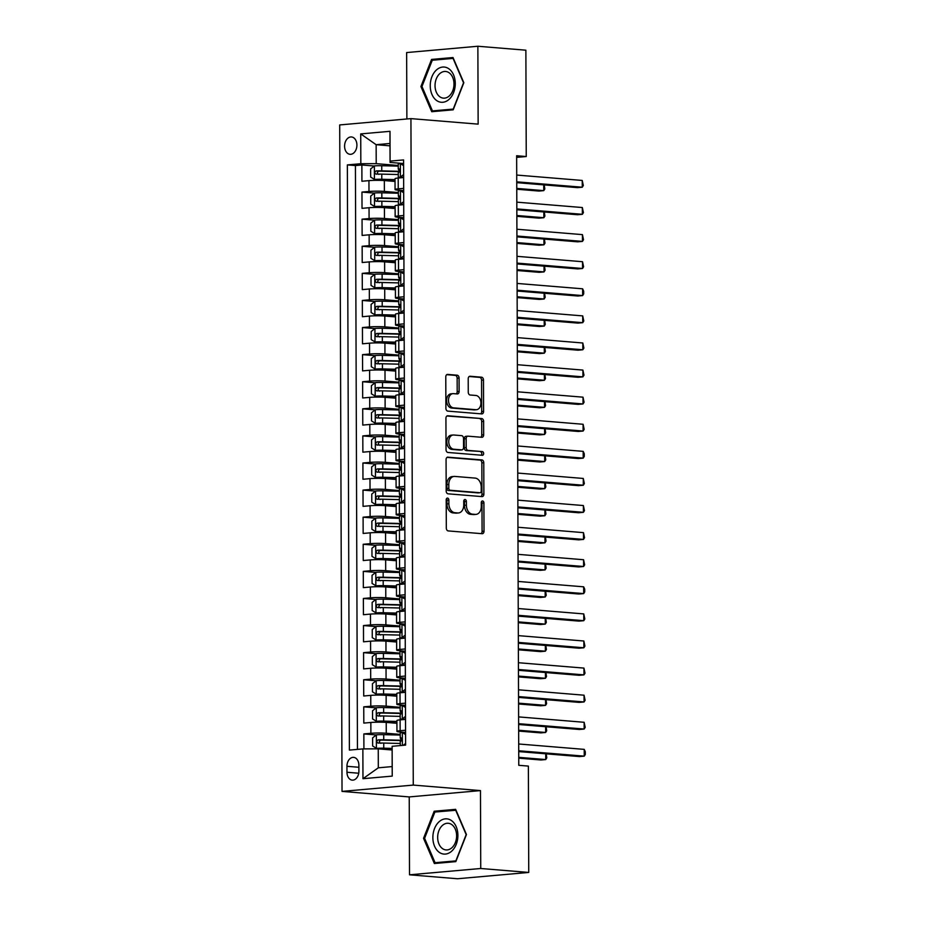 <?xml version="1.0" encoding="UTF-8"?>
<svg xmlns="http://www.w3.org/2000/svg" width="925" height="925" viewBox="0 0 925 925"><rect width="100%" height="100%" fill="white"/><g stroke="black" fill="none" stroke-linecap="round" stroke-linejoin="round"><path stroke-width="1.39" d="M447.527 498.089A1.873 1.318 84.9 0 0 446.208 499.847L446.312 528.106A2.671 1.873 84.9 0 0 448.209 530.915L482.133 533.702A2.671 1.873 84.9 0 0 482.364 533.702A2.671 1.873 84.9 0 0 484.006 531.193L483.914 502.946A1.873 1.318 84.9 0 0 481.266 502.726L481.289 506.38A8.545 6.013 84.9 0 1 476.005 514.393A8.545 6.013 84.9 0 1 475.277 514.393L472.455 514.161A8.545 6.013 84.9 0 1 466.397 505.166L466.385 501.5A1.873 1.318 84.9 0 0 463.737 501.292L463.76 504.946A8.545 6.013 84.9 0 1 458.476 512.959A8.545 6.013 84.9 0 1 457.748 512.959L454.927 512.727A8.545 6.013 84.9 0 1 448.868 503.72L448.856 500.067A1.873 1.318 84.9 0 0 447.527 498.089M344.586 146.185A8.707 6.14 -85.3 0 0 350.043 154.302A8.707 6.14 -85.3 0 0 356.911 145.086A8.707 6.14 -85.3 0 0 351.465 136.958A8.707 6.14 -85.3 0 0 344.586 146.185M459.078 378.013A2.671 1.873 84.9 0 0 457.181 375.203L447.665 374.417A2.671 1.873 84.9 0 0 447.434 374.417A2.671 1.873 84.9 0 0 445.781 376.926L445.896 408.307A2.671 1.873 84.9 0 0 447.792 411.116L481.717 413.903A2.671 1.873 84.9 0 0 481.937 413.903A2.671 1.873 84.9 0 0 483.59 411.394L483.486 380.025A2.671 1.873 84.9 0 0 481.59 377.203L470.085 376.255A2.671 1.873 84.9 0 0 469.865 376.267A2.671 1.873 84.9 0 0 468.212 378.764L468.258 392.2A2.671 1.873 84.9 0 0 470.154 395.01L475.855 395.472A7.134 5.018 84.9 0 1 480.908 402.572A7.134 5.018 84.9 0 1 476.514 409.706A7.134 5.018 84.9 0 1 475.901 409.706L453.574 407.867A7.134 5.018 84.9 0 1 448.509 400.768A7.134 5.018 84.9 0 1 452.915 393.645A7.134 5.018 84.9 0 1 453.516 393.645L457.239 393.946A2.671 1.873 84.9 0 0 457.47 393.946A2.671 1.873 84.9 0 0 459.124 391.448L459.078 378.013L457.147 378.186A2.671 1.873 84.9 0 0 455.25 375.377L446.752 374.671M478.144 124.135L477.867 46.25L525.874 50.193L526.244 156.533L516.647 155.747L518.775 765.31L528.372 766.097L528.742 872.437L480.746 868.494L480.468 790.597L413.267 785.082L410.931 118.62L478.144 124.135M447.943 457.123A2.671 1.873 84.9 0 0 447.723 457.123A2.671 1.873 84.9 0 0 446.07 459.621L446.185 491.002A2.671 1.873 84.9 0 0 448.082 493.823L482.006 496.609A2.671 1.873 84.9 0 0 482.226 496.609A2.671 1.873 84.9 0 0 483.879 494.1L483.775 462.72A2.671 1.873 84.9 0 0 481.879 459.91L447.503 457.158M446.035 449.654L445.931 418.273A2.671 1.873 84.9 0 1 447.573 415.776A2.671 1.873 84.9 0 1 447.804 415.764L481.728 418.562A2.671 1.873 84.9 0 1 483.625 421.372L483.671 434.796A2.671 1.873 84.9 0 1 482.017 437.305A2.671 1.873 84.9 0 1 481.798 437.305L468.038 436.172A2.671 1.873 84.9 0 0 467.807 436.172A2.671 1.873 84.9 0 0 466.165 438.681L466.188 447.584A2.671 1.873 84.9 0 0 468.085 450.406L482.411 451.573A1.873 1.318 84.9 0 1 482.422 455.297L447.931 452.464A2.671 1.873 84.9 0 1 446.035 449.654M374.313 166.014L361.872 164.997L361.918 181.254L368.948 180.629L368.983 191.463A10.88 0.925 -0.2 0 1 384.372 191.417L398.351 192.562M374.405 193.105L361.964 192.088L362.022 208.345L369.04 207.72L369.087 218.554A10.88 0.925 -0.2 0 1 384.465 218.508L398.444 219.653M374.498 220.196L362.057 219.179L362.114 235.436L369.144 234.811L369.179 245.645A10.88 0.925 -0.2 0 1 384.557 245.599L398.536 246.744M374.59 247.299L362.149 246.27L362.207 262.527L369.237 261.902L369.272 272.736A10.88 0.925 -0.2 0 1 384.65 272.69L398.629 273.835M374.683 274.39L362.242 273.361L362.299 289.618L369.329 288.993L369.364 299.827A10.88 0.925 -0.2 0 1 384.742 299.781L398.721 300.926M374.787 301.481L362.334 300.452L362.392 316.708L369.422 316.084L369.457 326.93A10.88 0.925 -0.2 0 1 384.846 326.872L398.825 328.017M374.879 328.572L362.438 327.542L362.496 343.799L369.514 343.175L369.561 354.021A10.88 0.925 -0.2 0 1 384.939 353.963L398.918 355.119M374.972 355.663L362.531 354.645L362.588 370.89L369.607 370.278L369.653 381.112A10.88 0.925 -0.2 0 1 385.031 381.054L399.01 382.21M375.064 382.753L362.623 381.736L362.681 397.981L369.711 397.368L369.746 408.203A10.88 0.925 -0.2 0 1 385.124 408.145L399.103 409.301M375.157 409.844L362.716 408.827L362.773 425.084L369.803 424.459L369.838 435.293A10.88 0.925 -0.2 0 1 385.216 435.236L399.195 436.392M375.249 436.935L362.808 435.918L362.866 452.175L369.896 451.55L369.931 462.384A10.88 0.925 -0.2 0 1 385.32 462.338L399.288 463.483M375.353 464.026L362.912 463.009L362.958 479.266L369.988 478.641L370.023 489.475A10.88 0.925 -0.2 0 1 385.413 489.429L399.392 490.574M375.446 491.117L363.005 490.1L363.062 506.357L370.081 505.732L370.127 516.566A10.88 0.925 -0.2 0 1 385.505 516.52L399.484 517.665M375.538 518.208L363.097 517.191L363.155 533.447L370.185 532.823L370.22 543.657A10.88 0.925 -0.2 0 1 385.598 543.611L399.577 544.756M375.631 545.311L363.19 544.282L363.248 560.538L370.278 559.914L370.312 570.748A10.88 0.925 -0.2 0 1 385.69 570.702L399.669 571.847M375.723 572.402L363.282 571.373L363.34 587.629L370.37 587.005L370.405 597.839A10.88 0.925 -0.2 0 1 385.783 597.793L399.762 598.938M375.828 599.493L363.375 598.463L363.433 614.72L370.462 614.096L370.497 624.942A10.88 0.925 -0.2 0 1 385.887 624.884L399.866 626.028M375.92 626.583L363.479 625.554L363.525 641.811L370.555 641.187L370.601 652.032A10.88 0.925 -0.2 0 1 385.979 651.975L399.958 653.131M376.012 653.674L363.571 652.657L363.629 668.902L370.647 668.289L370.694 679.123A10.88 0.925 -0.2 0 1 386.072 679.066L400.051 680.222M376.105 680.765L363.664 679.748L363.722 695.993L370.752 695.38L370.786 706.214A10.88 0.925 -0.2 0 1 386.164 706.157L400.143 707.313M376.197 707.856L363.756 706.839L363.814 723.096L370.844 722.471A10.88 0.925 -0.2 0 1 386.222 722.413L396.917 723.292M368.948 180.629A10.88 0.925 179.8 0 1 384.337 180.572L395.033 181.45M369.04 207.72A10.88 0.925 179.8 0 1 384.43 207.674L395.125 208.541M369.144 234.811A10.88 0.925 179.8 0 1 384.522 234.765L395.218 235.644M369.237 261.902A10.88 0.925 179.8 0 1 384.615 261.856L395.31 262.735M369.329 288.993A10.88 0.925 179.8 0 1 384.708 288.947L395.403 289.826M369.422 316.084A10.88 0.925 179.8 0 1 384.8 316.038L395.495 316.917M369.514 343.175A10.88 0.925 179.8 0 1 384.904 343.129L395.599 344.007M369.607 370.278A10.88 0.925 179.8 0 1 384.997 370.22L395.692 371.098M369.711 397.368A10.88 0.925 179.8 0 1 385.089 397.311L395.784 398.189M369.803 424.459A10.88 0.925 179.8 0 1 385.182 424.402L395.877 425.28M369.896 451.55A10.88 0.925 179.8 0 1 385.274 451.493L395.969 452.371M369.988 478.641A10.88 0.925 179.8 0 1 385.367 478.583L396.062 479.462M370.081 505.732A10.88 0.925 179.8 0 1 385.471 505.686L396.166 506.565M370.185 532.823A10.88 0.925 179.8 0 1 385.563 532.777L396.258 533.656M370.278 559.914A10.88 0.925 179.8 0 1 385.656 559.868L396.351 560.747M370.37 587.005A10.88 0.925 179.8 0 1 385.748 586.959L396.443 587.837M370.462 614.096A10.88 0.925 179.8 0 1 385.841 614.05L396.536 614.928M370.555 641.187A10.88 0.925 179.8 0 1 385.945 641.141L396.64 642.019M370.647 668.289A10.88 0.925 179.8 0 1 386.037 668.232L396.733 669.11M370.752 695.38A10.88 0.925 179.8 0 1 386.13 695.322L396.825 696.201M358.9 771.196L358.888 765.241A8.429 5.943 -85.3 0 0 353.604 757.367A8.429 5.943 -85.3 0 0 346.944 766.293L346.967 772.259A8.429 5.943 -85.3 0 0 352.252 780.133A8.429 5.943 -85.3 0 0 358.9 771.196M413.267 785.082L342.03 791.395L339.706 124.933L410.931 118.62M361.872 164.997L355.42 165.563L347.349 164.904L349.396 750.094L362.866 748.903L378.256 748.845L392.119 749.99M347.349 164.904L360.831 163.713L360.727 133.905L389.992 131.315L390.096 161.112L403.566 159.921L405.613 745.111L392.131 746.302L392.235 776.11L362.97 778.7L362.866 748.903M403.67 190.631L398.236 190.18A10.88 0.925 -0.2 0 1 395.056 189.544A10.88 0.925 -0.2 0 1 398.247 188.873L403.67 188.388M403.774 217.722L398.328 217.271A10.88 0.925 -0.2 0 1 395.148 216.635A10.88 0.925 -0.2 0 1 398.351 215.964L403.762 215.479M403.867 244.813L398.421 244.373A10.88 0.925 -0.2 0 1 395.241 243.726A10.88 0.925 -0.2 0 1 398.444 243.055L403.855 242.57M403.959 271.904L398.513 271.464A10.88 0.925 -0.2 0 1 395.333 270.817A10.88 0.925 -0.2 0 1 398.536 270.146L403.947 269.672M404.052 298.995L398.606 298.555A10.88 0.925 -0.2 0 1 395.438 297.908A10.88 0.925 -0.2 0 1 398.629 297.237L404.052 296.763M404.144 326.097L398.71 325.646A10.88 0.925 -0.2 0 1 395.53 324.999A10.88 0.925 -0.2 0 1 398.721 324.328L404.144 323.854M404.248 353.188L398.802 352.737A10.88 0.925 -0.2 0 1 395.623 352.09A10.88 0.925 -0.2 0 1 398.814 351.419L404.237 350.945M404.341 380.279L398.895 379.828A10.88 0.925 -0.2 0 1 395.715 379.181A10.88 0.925 -0.2 0 1 398.918 378.51L404.329 378.036M404.433 407.37L398.987 406.919A10.88 0.925 -0.2 0 1 395.808 406.272A10.88 0.925 -0.2 0 1 399.01 405.613L404.422 405.127M404.526 434.461L399.08 434.01A10.88 0.925 -0.2 0 1 395.912 433.363A10.88 0.925 -0.2 0 1 399.103 432.703L404.514 432.218M404.618 461.552L399.172 461.101A10.88 0.925 -0.2 0 1 396.004 460.465A10.88 0.925 -0.2 0 1 399.195 459.794L404.618 459.309M404.711 488.643L399.276 488.192A10.88 0.925 -0.2 0 1 396.097 487.556A10.88 0.925 -0.2 0 1 399.288 486.885L404.711 486.4M404.815 515.734L399.369 515.283A10.88 0.925 -0.2 0 1 396.189 514.647A10.88 0.925 -0.2 0 1 399.38 513.976L404.803 513.491M404.907 542.825L399.461 542.385A10.88 0.925 -0.2 0 1 396.282 541.738A10.88 0.925 -0.2 0 1 399.484 541.067L404.896 540.582M405 569.916L399.554 569.476A10.88 0.925 -0.2 0 1 396.374 568.829A10.88 0.925 -0.2 0 1 399.577 568.158L404.988 567.684M405.092 597.007L399.646 596.567A10.88 0.925 -0.2 0 1 396.478 595.92A10.88 0.925 -0.2 0 1 399.669 595.249L405.081 594.775M405.185 624.109L399.739 623.658A10.88 0.925 -0.2 0 1 396.571 623.011A10.88 0.925 -0.2 0 1 399.762 622.34L405.185 621.866M405.289 651.2L399.843 650.749A10.88 0.925 -0.2 0 1 396.663 650.102A10.88 0.925 -0.2 0 1 399.854 649.431L405.277 648.957M405.381 678.291L399.935 677.84A10.88 0.925 -0.2 0 1 396.756 677.192A10.88 0.925 -0.2 0 1 399.958 676.522L405.37 676.048M405.474 705.382L400.028 704.931A10.88 0.925 -0.2 0 1 396.848 704.283A10.88 0.925 -0.2 0 1 400.051 703.624L405.462 703.139M376.29 734.947L363.849 733.93L370.879 733.305A10.88 0.925 -0.2 0 1 386.257 733.247L400.236 734.404M405.566 732.473L400.12 732.022A10.88 0.925 -0.2 0 1 396.952 731.374A10.88 0.925 -0.2 0 1 400.143 730.715L405.555 730.23M396.952 731.374L396.906 720.54A10.88 0.925 -0.2 0 1 400.109 719.87L405.52 719.396M403.635 177.554L398.212 178.039A10.88 0.925 179.8 0 0 395.021 178.698L395.056 189.544M403.728 204.645L398.305 205.13A10.88 0.925 179.8 0 0 395.114 205.789L395.148 216.635M403.82 231.736L398.397 232.221A10.88 0.925 179.8 0 0 395.206 232.892L395.241 243.726M403.913 258.827L398.502 259.312A10.88 0.925 179.8 0 0 395.299 259.983L395.333 270.817M404.005 285.918L398.594 286.403A10.88 0.925 179.8 0 0 395.391 287.074L395.438 297.908M404.098 313.008L398.687 313.494A10.88 0.925 179.8 0 0 395.495 314.165L395.53 324.999M404.202 340.111L398.779 340.585A10.88 0.925 179.8 0 0 395.588 341.256L395.623 352.09M404.294 367.202L398.872 367.676A10.88 0.925 179.8 0 0 395.68 368.347L395.715 379.181M404.387 394.293L398.976 394.767A10.88 0.925 179.8 0 0 395.773 395.438L395.808 406.272M404.479 421.384L399.068 421.858A10.88 0.925 179.8 0 0 395.865 422.528L395.912 433.363M404.572 448.475L399.161 448.949A10.88 0.925 179.8 0 0 395.958 449.619L396.004 460.465M404.664 475.566L399.253 476.051A10.88 0.925 179.8 0 0 396.062 476.71L396.097 487.556M404.768 502.657L399.346 503.142A10.88 0.925 179.8 0 0 396.154 503.813L396.189 514.647M404.861 529.748L399.438 530.233A10.88 0.925 179.8 0 0 396.247 530.904L396.282 541.738M404.953 556.838L399.542 557.324A10.88 0.925 179.8 0 0 396.339 557.995L396.374 568.829M405.046 583.929L399.635 584.415A10.88 0.925 179.8 0 0 396.432 585.086L396.478 595.92M405.138 611.02L399.727 611.506A10.88 0.925 179.8 0 0 396.536 612.177L396.571 623.011M405.243 638.123L399.82 638.597A10.88 0.925 179.8 0 0 396.628 639.268L396.663 650.102M405.335 665.214L399.912 665.688A10.88 0.925 179.8 0 0 396.721 666.358L396.756 677.192M405.428 692.305L400.005 692.779A10.88 0.925 179.8 0 0 396.813 693.449L396.848 704.283M363.756 706.839L370.786 706.214M363.664 679.748L370.694 679.123M363.571 652.657L370.601 652.032M363.479 625.554L370.497 624.942M363.375 598.463L370.405 597.839M363.282 571.373L370.312 570.748M363.19 544.282L370.22 543.657M363.097 517.191L370.127 516.566M363.005 490.1L370.023 489.475M362.912 463.009L369.931 462.384M362.808 435.918L369.838 435.293M362.716 408.827L369.746 408.203M362.623 381.736L369.653 381.112M362.531 354.645L369.561 354.021M362.438 327.542L369.457 326.93M362.334 300.452L369.364 299.827M362.242 273.361L369.272 272.736M362.149 246.27L369.179 245.645M362.057 219.179L369.087 218.554M361.964 192.088L368.983 191.463M355.42 165.563L357.455 749.377M363.849 733.93L363.907 748.892M390.015 145.838L376.14 144.693L376.209 163.656L398.259 165.471M378.256 748.845L378.313 767.808L392.177 766.582L392.131 746.302M480.468 790.597L409.232 796.922L409.509 874.807L480.746 868.494M409.509 874.807L457.517 878.75L528.742 872.437M477.867 46.25L406.642 52.563L406.873 118.978M409.232 796.922L342.03 791.395M516.647 157.377L526.244 156.533M403.578 163.54L390.072 162.43L390.003 143.468L376.14 144.693L360.727 133.905M390.096 161.112L390.072 162.43M376.209 163.656L360.831 163.713M378.313 767.808L362.97 778.7M392.177 766.582L392.235 776.11M389.992 131.315L390.003 143.468M466.454 834.523L455.632 809.34L434.183 811.237L423.546 838.327L434.368 863.522L455.817 861.626L466.454 834.523M431.559 59.431L420.921 86.534L431.744 111.717L453.192 109.821L463.83 82.73L453.007 57.535L431.559 59.431L436.704 59.859M424.644 838.42L423.546 838.327M439.329 811.664L434.183 811.237M422.031 86.615L420.921 86.534M446.463 498.783A1.873 1.318 84.9 0 1 446.925 500.24L446.937 503.894A8.545 6.013 84.9 0 0 452.996 512.901L454.927 512.727M458.476 512.959L456.557 513.121A8.545 6.013 84.9 0 1 455.828 513.132L452.996 512.901M476.005 514.393L474.086 514.566A8.545 6.013 84.9 0 1 473.357 514.566L470.524 514.335A8.545 6.013 84.9 0 1 464.466 505.328L464.454 501.674A1.873 1.318 84.9 0 0 463.992 500.217M481.116 533.621A2.671 1.873 84.9 0 0 482.087 531.366L481.983 503.119A1.873 1.318 84.9 0 0 481.52 501.662M480.988 496.517A2.671 1.873 84.9 0 0 481.948 494.274L481.844 462.893A2.671 1.873 84.9 0 0 479.948 460.083L447.041 457.378M448.81 488.296A1.873 1.318 84.9 0 0 450.14 490.262L479.913 492.713A1.873 1.318 84.9 0 0 481.231 490.955L481.22 487.105A8.545 6.013 84.9 0 0 475.161 478.098L454.799 476.421A8.545 6.013 84.9 0 0 454.071 476.433A8.545 6.013 84.9 0 0 448.798 484.446L448.81 488.296L446.891 488.469A1.873 1.318 84.9 0 0 448.209 490.435L450.14 490.262M478.306 492.852A1.873 1.318 84.9 0 1 477.994 492.886L448.209 490.435M454.071 476.433L452.152 476.595A8.545 6.013 84.9 0 0 446.868 484.608L448.798 484.446M446.891 488.469L446.868 484.608M446.902 416.019L481.728 418.562M480.78 437.224A2.671 1.873 84.9 0 0 481.752 434.97L481.705 421.546A2.671 1.873 84.9 0 0 479.809 418.724M466.108 436.346A2.671 1.873 84.9 0 0 465.888 436.346A2.671 1.873 84.9 0 0 464.234 438.855L464.269 447.758A2.671 1.873 84.9 0 0 466.165 450.567L482.411 451.573M481.243 455.204A1.873 1.318 84.9 0 0 480.491 451.747M453.759 435.004A7.134 5.018 84.9 0 0 453.158 435.004A7.134 5.018 84.9 0 0 448.752 442.127A7.134 5.018 84.9 0 0 453.805 449.226L461.679 449.874A2.671 1.873 84.9 0 0 461.91 449.874A2.671 1.873 84.9 0 0 463.552 447.376L463.517 438.462A2.671 1.873 84.9 0 0 461.633 435.652L453.759 435.004M453.158 435.004L451.227 435.178A7.134 5.018 84.9 0 0 446.833 442.3A7.134 5.018 84.9 0 0 451.886 449.4L453.805 449.226M460.199 450.001A2.671 1.873 84.9 0 1 459.979 450.047A2.671 1.873 84.9 0 1 459.748 450.047L451.886 449.4M456.222 393.865A2.671 1.873 84.9 0 0 457.193 391.61L457.147 378.186M452.915 393.645L450.995 393.819A7.134 5.018 84.9 0 0 446.59 400.941A7.134 5.018 84.9 0 0 451.643 408.041L453.574 407.867M476.514 409.706L474.583 409.868A7.134 5.018 84.9 0 1 473.982 409.879L451.643 408.041M480.699 413.822A2.671 1.873 84.9 0 0 481.671 411.567L481.555 380.187A2.671 1.873 84.9 0 0 479.659 377.377L469.183 376.51M400.236 735.063L383.725 734.658A7.203 0.613 -0.2 0 0 376.463 734.82L372.613 737.872L372.648 746.001L376.51 748.371A7.203 0.613 -0.2 0 1 383.771 748.198L392.119 748.406M376.51 748.371L392.119 748.73M518.752 758.165L540.94 759.992L545.75 759.564L545.727 753.806M401.832 740.254A20.801 1.781 179.8 0 0 400.791 740.231L383.736 739.803A7.203 0.613 179.8 0 0 378.152 739.861C376.359 741.052 376.371 742.128 378.163 743.11A7.203 0.613 -0.2 0 1 383.748 743.053L400.271 743.469M380.927 743.342C378.799 742.336 378.799 741.249 380.915 740.093L399.669 740.52A17.263 1.48 -0.2 0 1 401.67 740.578M518.74 757.344L545.75 759.564L546.791 757.864L546.201 753.84M405.578 734.566L402.259 732.531A7.203 0.613 179.8 0 0 400.236 732.97L400.248 738.115A7.203 0.613 179.8 0 0 400.618 738.312L401.901 738.636M402.259 732.531L405.566 733.247M403.265 745.319L405.601 743.457M518.728 751.586L579.443 756.569L584.253 756.141L518.717 750.765M584.23 749.377L585.294 751.736L585.294 754.453L584.253 756.141L584.23 749.377L518.694 743.989M400.282 745.585L400.259 741.364A7.203 0.613 -0.2 0 1 401.08 741.075L401.068 737.826A7.203 0.613 179.8 0 0 400.248 738.115M432.865 837.576A17.679 12.476 -85.3 0 0 445.445 854.076A17.679 12.476 -85.3 0 0 457.898 835.356A17.679 12.476 -85.3 0 0 445.318 818.856A17.679 12.476 -85.3 0 0 432.865 837.576M437.664 837.449A13.378 9.447 -85.3 0 0 446.035 849.936A13.378 9.447 -85.3 0 0 456.615 835.761A13.378 9.447 -85.3 0 0 448.232 823.273A13.378 9.447 -85.3 0 0 437.664 837.449M455.69 810.207L466.165 834.616L455.863 860.874L435.085 862.713L424.598 838.304L434.9 812.046L456.025 810.242M439.456 863.071L435.085 862.713M436.554 100.467A17.679 12.476 -85.3 0 0 453.632 92.5A17.679 12.476 -85.3 0 0 448.96 68.855A17.679 12.476 -85.3 0 0 431.894 76.81A17.679 12.476 -85.3 0 0 436.554 100.467M439.814 96.767A13.378 9.447 -85.3 0 0 443.41 98.142A13.378 9.447 -85.3 0 0 453.516 88.222A13.378 9.447 -85.3 0 0 449.203 72.832A13.378 9.447 -85.3 0 0 445.607 71.468A13.378 9.447 -85.3 0 0 435.513 81.377A13.378 9.447 -85.3 0 0 439.814 96.767M432.276 60.252L453.065 58.402L463.541 82.811L453.238 109.069L432.461 110.907L421.973 86.499L432.276 60.252M436.831 111.266L432.461 110.907M400.143 707.972L383.632 707.567A7.203 0.613 -0.2 0 0 376.359 707.729L372.521 710.782L372.555 718.91L376.406 721.28A7.203 0.613 -0.2 0 1 383.678 721.107L396.917 721.442M376.406 721.28L396.917 721.754M518.659 731.074L540.836 732.889L545.658 732.473L545.634 726.715M401.739 713.163A20.801 1.781 179.8 0 0 400.698 713.14L383.644 712.712A7.203 0.613 179.8 0 0 378.059 712.77C376.267 713.961 376.267 715.037 378.071 716.019A7.203 0.613 -0.2 0 1 383.655 715.962L400.178 716.378M380.834 716.251C378.707 715.245 378.707 714.158 380.822 712.99L399.577 713.429A17.263 1.48 -0.2 0 1 401.577 713.487M518.648 730.253L545.658 732.473L546.698 730.773L546.108 726.749M400.051 680.881L383.528 680.476A7.203 0.613 -0.2 0 0 376.267 680.638L372.428 683.691L372.451 691.819L376.313 694.178A7.203 0.613 -0.2 0 1 383.586 694.016L396.813 694.351M376.313 694.178L396.813 694.663M518.555 703.983L540.743 705.798L545.565 705.37L545.542 699.624M401.647 686.072A20.801 1.781 179.8 0 0 400.594 686.049L383.551 685.622A7.203 0.613 179.8 0 0 377.967 685.679C376.174 686.859 376.174 687.946 377.978 688.928A7.203 0.613 -0.2 0 1 383.563 688.871L400.086 689.287M380.742 689.16C378.614 688.142 378.603 687.067 380.73 685.899L399.484 686.338A17.263 1.48 -0.2 0 1 401.485 686.396M518.555 703.162L545.565 705.37L546.606 703.682L546.004 699.658M399.958 653.79L383.436 653.385A7.203 0.613 -0.2 0 0 376.174 653.547L372.336 656.6L372.359 664.728L376.221 667.087A7.203 0.613 -0.2 0 1 383.482 666.925L396.721 667.26M376.221 667.087L396.721 667.572M518.462 676.892L540.651 678.707L545.461 678.279L545.449 672.533M401.542 658.982A20.801 1.781 179.8 0 0 400.502 658.947L383.459 658.531A7.203 0.613 179.8 0 0 377.874 658.588C376.082 659.768 376.082 660.855 377.886 661.837A7.203 0.613 -0.2 0 1 383.47 661.78L399.982 662.196M380.649 662.057C378.522 661.051 378.51 659.976 380.637 658.808L399.392 659.247A17.263 1.48 -0.2 0 1 401.381 659.305M518.462 676.071L545.461 678.279L546.513 676.58L545.912 672.567M399.866 626.699L383.343 626.283A7.203 0.613 -0.2 0 0 376.082 626.456L372.243 629.509L372.266 637.637L376.128 639.996A7.203 0.613 -0.2 0 1 383.389 639.834L396.628 640.169M376.128 639.996L396.628 640.482M518.37 649.801L540.558 651.616L545.368 651.188L545.345 645.43M401.45 631.891A20.801 1.781 179.8 0 0 400.409 631.856L383.366 631.44A7.203 0.613 179.8 0 0 377.782 631.497C375.989 632.677 375.989 633.764 377.793 634.747A7.203 0.613 -0.2 0 1 383.378 634.689L399.889 635.093M380.557 634.966C378.417 633.96 378.417 632.885 380.545 631.717L399.299 632.145A17.263 1.48 -0.2 0 1 401.288 632.214M518.37 648.968L545.368 651.188L546.421 649.489L545.819 645.477M405.485 707.475L402.167 705.44A7.203 0.613 179.8 0 0 400.143 705.879L400.155 711.024A7.203 0.613 179.8 0 0 400.525 711.221L401.797 711.545M402.167 705.44L405.474 706.145M405.52 718.552L403.994 719.534M404.711 719.199L402.213 718.991A7.203 0.613 179.8 0 0 400.19 719.419A7.203 0.613 179.8 0 0 400.548 719.615L401.184 719.777M402.213 718.991L405.508 716.366M518.636 724.495L579.351 729.478L584.161 729.05L518.624 723.674M584.137 722.286L585.201 727.351L584.161 729.05L584.137 722.286L518.601 716.898M400.19 719.419L400.167 714.273A7.203 0.613 -0.2 0 1 400.988 713.984L400.976 710.735A7.203 0.613 179.8 0 0 400.155 711.024M405.381 680.384L402.063 678.349A7.203 0.613 179.8 0 0 400.039 678.788L400.062 683.933A7.203 0.613 179.8 0 0 400.421 684.118L401.704 684.454M402.063 678.349L405.381 679.054M405.428 691.461L403.89 692.443M404.607 692.097L402.109 691.9A7.203 0.613 179.8 0 0 400.097 692.328A7.203 0.613 179.8 0 0 400.456 692.524L401.092 692.686M402.109 691.9L405.416 689.275M518.532 697.404L579.247 702.387L584.068 701.959L518.532 696.583M584.045 695.195L585.109 700.26L584.068 701.959L584.045 695.195L518.509 689.807M400.097 692.328L400.074 687.183A7.203 0.613 -0.2 0 1 400.883 686.893L400.872 683.644A7.203 0.613 179.8 0 0 400.062 683.933M405.289 653.293L401.97 651.258A7.203 0.613 179.8 0 0 399.947 651.697L399.97 656.843A7.203 0.613 179.8 0 0 400.328 657.028L401.612 657.363M401.97 651.258L405.289 651.963M405.323 664.358L403.797 665.341M404.514 665.006L402.017 664.809A7.203 0.613 179.8 0 0 399.993 665.237A7.203 0.613 179.8 0 0 400.363 665.433L400.999 665.595M402.017 664.809L405.323 662.184M518.439 670.313L579.154 675.296L583.964 674.868L518.439 669.492M583.941 668.093L585.016 673.169L583.964 674.868L583.941 668.093L518.416 662.716M399.993 665.237L399.982 660.092A7.203 0.613 -0.2 0 1 400.791 659.803L400.779 656.553A7.203 0.613 179.8 0 0 399.97 656.843M405.196 626.202L401.878 624.167A7.203 0.613 179.8 0 0 399.854 624.606L399.877 629.752A7.203 0.613 179.8 0 0 400.236 629.937L401.519 630.272M401.878 624.167L405.196 624.872M405.231 637.267L403.705 638.25M404.422 637.915L401.924 637.718A7.203 0.613 179.8 0 0 399.901 638.146A7.203 0.613 179.8 0 0 400.271 638.343L400.907 638.504M401.924 637.718L405.231 635.093M518.347 643.222L579.062 648.205L583.872 647.778L518.347 642.401M583.848 641.002L584.924 646.078L583.872 647.778L583.848 641.002L518.324 635.625M399.901 638.146L399.889 633.001A7.203 0.613 -0.2 0 1 400.698 632.712L400.687 629.462A7.203 0.613 179.8 0 0 399.877 629.752M399.773 599.608L383.251 599.192A7.203 0.613 -0.2 0 0 375.989 599.365L372.139 602.406L372.174 610.535L376.036 612.905A7.203 0.613 -0.2 0 1 383.297 612.743L396.536 613.067M376.036 612.905L396.536 613.391M518.278 622.698L540.466 624.525L545.276 624.097L545.253 618.339M401.358 604.8A20.801 1.781 179.8 0 0 400.317 604.765L383.262 604.349A7.203 0.613 179.8 0 0 377.689 604.395C375.885 605.586 375.897 606.673 377.701 607.656A7.203 0.613 -0.2 0 1 383.274 607.598L399.797 608.003M380.453 607.875C378.325 606.869 378.325 605.782 380.441 604.626L399.195 605.054A17.263 1.48 -0.2 0 1 401.196 605.123M518.278 621.878L545.276 624.097L546.317 622.398L545.727 618.386M405.104 599.111L401.785 597.076A7.203 0.613 179.8 0 0 399.762 597.504L399.785 602.661A7.203 0.613 179.8 0 0 400.143 602.846L401.427 603.181M401.785 597.076L405.092 597.781M405.138 610.176L403.612 611.159M404.329 610.824L401.832 610.616A7.203 0.613 179.8 0 0 399.808 611.055A7.203 0.613 179.8 0 0 400.167 611.252L400.814 611.413M401.832 610.616L405.127 608.003M518.254 616.131L578.969 621.114L583.779 620.687L518.254 615.298M583.756 613.911L584.831 618.987L583.779 620.687L583.756 613.911L518.231 608.534M399.808 611.055L399.785 605.91A7.203 0.613 -0.2 0 1 400.606 605.621L400.594 602.372A7.203 0.613 179.8 0 0 399.785 602.661M399.669 572.517L383.158 572.101A7.203 0.613 -0.2 0 0 375.885 572.274L372.047 575.315L372.081 583.444L375.943 585.814A7.203 0.613 -0.2 0 1 383.204 585.652L396.443 585.976M375.943 585.814L396.443 586.3M518.185 595.607L540.373 597.434L545.183 597.007L545.16 591.248M401.265 577.709A20.801 1.781 179.8 0 0 400.224 577.674L383.17 577.246A7.203 0.613 179.8 0 0 377.585 577.304C375.793 578.495 375.804 579.582 377.597 580.565A7.203 0.613 -0.2 0 1 383.181 580.507L399.704 580.912M380.36 580.784C378.233 579.778 378.233 578.692 380.348 577.535L399.103 577.963A17.263 1.48 -0.2 0 1 401.103 578.033M518.173 594.787L545.183 597.007L546.224 595.307L545.634 591.295M405.011 572.02L401.693 569.985A7.203 0.613 179.8 0 0 399.669 570.413L399.681 575.57A7.203 0.613 179.8 0 0 400.051 575.755L401.334 576.078M401.693 569.985L405 570.69M405.046 583.085L403.52 584.068M404.237 583.733L401.739 583.525A7.203 0.613 179.8 0 0 399.716 583.964A7.203 0.613 179.8 0 0 400.074 584.149L400.722 584.322M401.739 583.525L405.034 580.9M518.162 589.028L578.877 594.023L583.687 593.596L518.15 588.207M583.663 586.82L584.727 589.19L584.727 591.896L583.687 593.596L583.663 586.82L518.127 581.443M399.716 583.964L399.692 578.819A7.203 0.613 -0.2 0 1 400.513 578.53L400.502 575.281A7.203 0.613 179.8 0 0 399.681 575.57M399.577 545.426L383.066 545.01A7.203 0.613 -0.2 0 0 375.793 545.172L371.954 548.224L371.977 556.353L375.839 558.723A7.203 0.613 -0.2 0 1 383.112 558.561L396.339 558.885M375.839 558.723L396.351 559.209M518.081 568.517L540.269 570.343L545.091 569.916L545.068 564.158M401.172 550.618A20.801 1.781 179.8 0 0 400.132 550.583L383.077 550.155A7.203 0.613 179.8 0 0 377.493 550.213C375.7 551.404 375.7 552.491 377.504 553.462A7.203 0.613 -0.2 0 1 383.089 553.416L399.612 553.821M380.267 553.693C378.14 552.688 378.14 551.601 380.256 550.444L399.01 550.872A17.263 1.48 -0.2 0 1 401.011 550.942M518.081 567.696L545.091 569.916L546.132 568.216L545.53 564.204M404.907 544.929L401.589 542.894A7.203 0.613 179.8 0 0 399.577 543.322L399.588 548.467A7.203 0.613 179.8 0 0 399.947 548.664L401.23 548.988M401.589 542.894L404.907 543.599M404.953 555.994L403.427 556.977M404.144 556.642L401.647 556.434A7.203 0.613 179.8 0 0 399.623 556.873A7.203 0.613 179.8 0 0 399.982 557.058L400.618 557.232M401.647 556.434L404.942 553.809M518.058 561.938L578.773 566.933L583.594 566.505L518.058 561.117M583.571 559.729L584.635 564.805L583.594 566.505L583.571 559.729L518.035 554.341M399.623 556.873L399.6 551.728A7.203 0.613 -0.2 0 1 400.421 551.439L400.409 548.19A7.203 0.613 179.8 0 0 399.588 548.467M399.484 518.335L382.962 517.919A7.203 0.613 -0.2 0 0 375.7 518.081L371.862 521.133L371.885 529.262L375.747 531.632A7.203 0.613 -0.2 0 1 383.008 531.47L396.247 531.794M375.747 531.632L396.247 532.118M517.988 541.426L540.177 543.252L544.987 542.825L544.975 537.067M401.08 523.515A20.801 1.781 179.8 0 0 400.028 523.492L382.985 523.064A7.203 0.613 179.8 0 0 377.4 523.122C375.608 524.313 375.608 525.4 377.412 526.371A7.203 0.613 -0.2 0 1 382.996 526.313L399.519 526.73M380.175 526.602C378.047 525.597 378.036 524.51 380.163 523.353L398.918 523.781A17.263 1.48 -0.2 0 1 400.918 523.839M517.988 540.605L544.987 542.825L546.039 541.125L545.438 537.101M404.815 517.838L401.496 515.803A7.203 0.613 179.8 0 0 399.473 516.231L399.496 521.376A7.203 0.613 179.8 0 0 399.854 521.573L401.138 521.897M401.496 515.803L404.815 516.508M404.861 528.903L403.323 529.886M404.04 529.551L401.542 529.343A7.203 0.613 179.8 0 0 399.531 529.782A7.203 0.613 179.8 0 0 399.889 529.967L400.525 530.129M401.542 529.343L404.849 526.718M517.965 534.847L578.68 539.842L583.502 539.414L517.965 534.026M583.478 532.638L584.542 537.714L583.502 539.414L583.478 532.638L517.942 527.25M399.531 529.782L399.507 524.637A7.203 0.613 -0.2 0 1 400.317 524.348L400.305 521.099A7.203 0.613 179.8 0 0 399.496 521.376M399.392 491.244L382.869 490.828A7.203 0.613 -0.2 0 0 375.608 490.99L371.769 494.042L371.792 502.171L375.654 504.541A7.203 0.613 -0.2 0 1 382.915 504.379L396.154 504.703M375.654 504.541L396.154 505.027M517.896 514.335L540.084 516.162L544.894 515.734L544.883 509.976M400.976 496.424A20.801 1.781 179.8 0 0 399.935 496.401L382.892 495.973A7.203 0.613 179.8 0 0 377.308 496.031C375.515 497.222 375.515 498.309 377.319 499.28A7.203 0.613 -0.2 0 1 382.904 499.222L399.415 499.639M380.083 499.512C377.955 498.506 377.943 497.419 380.071 496.262L398.825 496.69A17.263 1.48 -0.2 0 1 400.814 496.748M517.896 513.514L544.894 515.734L545.947 514.034L545.345 510.01M399.299 464.153L382.777 463.737A7.203 0.613 -0.2 0 0 375.515 463.899L371.665 466.952L371.7 475.08L375.562 477.45A7.203 0.613 -0.2 0 1 382.823 477.277L396.062 477.612M375.562 477.45L396.062 477.924M517.803 487.244L539.992 489.071L544.802 488.643L544.779 482.885M400.883 469.333A20.801 1.781 179.8 0 0 399.843 469.31L382.8 468.882A7.203 0.613 179.8 0 0 377.215 468.94C375.411 470.131 375.423 471.207 377.227 472.189A7.203 0.613 -0.2 0 1 382.811 472.132L399.322 472.548M379.99 472.421C377.851 471.415 377.851 470.328 379.978 469.172L398.733 469.599A17.263 1.48 -0.2 0 1 400.722 469.657M517.803 486.423L544.802 488.643L545.842 486.943L545.253 482.919M399.207 437.051L382.684 436.646A7.203 0.613 -0.2 0 0 375.423 436.808L371.572 439.861L371.607 447.989L375.469 450.359A7.203 0.613 -0.2 0 1 382.73 450.186L395.969 450.521M375.469 450.359L395.969 450.833M517.711 460.153L539.899 461.98L544.709 461.552L544.686 455.794M400.791 442.243A20.801 1.781 179.8 0 0 399.75 442.219L382.696 441.792A7.203 0.613 179.8 0 0 377.111 441.849C375.319 443.04 375.33 444.116 377.123 445.098A7.203 0.613 -0.2 0 1 382.707 445.041L399.23 445.457M379.886 445.33C377.758 444.324 377.758 443.237 379.874 442.081L398.629 442.508A17.263 1.48 -0.2 0 1 400.629 442.566M517.711 459.332L544.709 461.552L545.75 459.852L545.16 455.828M399.103 409.96L382.592 409.555A7.203 0.613 -0.2 0 0 375.319 409.717L371.48 412.77L371.515 420.898L375.365 423.268A7.203 0.613 -0.2 0 1 382.638 423.095L395.877 423.43M375.365 423.268L395.877 423.743M517.618 433.062L539.795 434.877L544.617 434.461L544.594 428.703M400.698 415.152A20.801 1.781 179.8 0 0 399.658 415.128L382.603 414.701A7.203 0.613 179.8 0 0 377.018 414.758C375.226 415.949 375.226 417.025 377.03 418.007A7.203 0.613 -0.2 0 1 382.615 417.95L399.137 418.366M379.793 418.239C377.666 417.233 377.666 416.146 379.782 414.978L398.536 415.417A17.263 1.48 -0.2 0 1 400.537 415.475M517.607 432.241L544.617 434.461L545.658 432.761L545.068 428.738M399.01 382.869L382.488 382.464A7.203 0.613 -0.2 0 0 375.226 382.626L371.387 385.679L371.411 393.807L375.272 396.166A7.203 0.613 -0.2 0 1 382.545 396.004L395.773 396.339M375.272 396.166L395.773 396.652M517.514 405.971L539.703 407.786L544.524 407.358L544.501 401.612M400.606 388.061A20.801 1.781 179.8 0 0 399.554 388.038L382.511 387.61A7.203 0.613 179.8 0 0 376.926 387.667C375.134 388.847 375.134 389.934 376.938 390.917A7.203 0.613 -0.2 0 1 382.522 390.859L399.045 391.275M379.701 391.148C377.573 390.13 377.562 389.055 379.689 387.887L398.444 388.327A17.263 1.48 -0.2 0 1 400.444 388.384M517.514 405.15L544.524 407.358L545.565 405.67L544.964 401.647M398.918 355.778L382.395 355.373A7.203 0.613 -0.2 0 0 375.134 355.535L371.295 358.588L371.318 366.716L375.18 369.075A7.203 0.613 -0.2 0 1 382.441 368.913L395.68 369.248M375.18 369.075L395.68 369.561M517.422 378.88L539.61 380.695L544.42 380.267L544.409 374.521M400.502 360.97A20.801 1.781 179.8 0 0 399.461 360.935L382.418 360.519A7.203 0.613 179.8 0 0 376.833 360.577C375.041 361.756 375.041 362.843 376.845 363.826A7.203 0.613 -0.2 0 1 382.43 363.768L398.953 364.172M379.608 364.045C377.481 363.039 377.469 361.964 379.597 360.796L398.351 361.236A17.263 1.48 -0.2 0 1 400.34 361.293M517.422 378.047L544.42 380.267L545.472 378.568L544.871 374.556M398.825 328.687L382.303 328.271A7.203 0.613 -0.2 0 0 375.041 328.444L371.203 331.497L371.226 339.614L375.087 341.984A7.203 0.613 -0.2 0 1 382.349 341.822L395.588 342.158M375.087 341.984L395.588 342.47M517.329 351.789L539.518 353.604L544.328 353.177L544.305 347.418M400.409 333.879A20.801 1.781 179.8 0 0 399.369 333.844L382.326 333.428A7.203 0.613 179.8 0 0 376.741 333.486C374.949 334.665 374.949 335.752 376.752 336.735A7.203 0.613 -0.2 0 1 382.337 336.677L398.848 337.082M379.516 336.954C377.377 335.948 377.377 334.873 379.504 333.705L398.259 334.133A17.263 1.48 -0.2 0 1 400.248 334.203M517.329 350.957L544.328 353.177L545.38 351.477L544.779 347.465M398.733 301.596L382.21 301.18A7.203 0.613 -0.2 0 0 374.949 301.353L371.098 304.394L371.133 312.523L374.995 314.893A7.203 0.613 -0.2 0 1 382.256 314.731L395.495 315.055M374.995 314.893L395.495 315.379M517.237 324.687L539.425 326.513L544.235 326.086L544.212 320.328M400.317 306.788A20.801 1.781 179.8 0 0 399.276 306.753L382.222 306.337A7.203 0.613 179.8 0 0 376.648 306.383C374.845 307.574 374.856 308.661 376.66 309.644A7.203 0.613 -0.2 0 1 382.233 309.586L398.756 309.991M379.412 309.863C377.284 308.858 377.284 307.771 379.412 306.614L398.155 307.042A17.263 1.48 -0.2 0 1 400.155 307.112M517.237 323.866L544.235 326.086L545.276 324.386L544.686 320.374M398.629 274.505L382.118 274.089A7.203 0.613 -0.2 0 0 374.845 274.262L371.006 277.303L371.041 285.432L374.903 287.802A7.203 0.613 -0.2 0 1 382.164 287.64L395.403 287.964M374.903 287.802L395.403 288.288M517.144 297.596L539.333 299.422L544.143 298.995L544.12 293.237M400.224 279.697A20.801 1.781 179.8 0 0 399.184 279.662L382.129 279.234A7.203 0.613 179.8 0 0 376.544 279.292C374.752 280.483 374.764 281.57 376.556 282.553A7.203 0.613 -0.2 0 1 382.141 282.495L398.663 282.9M379.319 282.772C377.192 281.767 377.192 280.68 379.308 279.523L398.062 279.951A17.263 1.48 -0.2 0 1 400.062 280.021M517.133 296.775L544.143 298.995L545.183 297.295L544.594 293.283M398.536 247.414L382.025 246.998A7.203 0.613 -0.2 0 0 374.752 247.16L370.913 250.213L370.937 258.341L374.798 260.711A7.203 0.613 -0.2 0 1 382.071 260.549L395.299 260.873M374.798 260.711L395.31 261.197M517.052 270.505L539.229 272.332L544.05 271.904L544.027 266.146M400.132 252.606A20.801 1.781 179.8 0 0 399.091 252.571L382.037 252.143A7.203 0.613 179.8 0 0 376.452 252.201C374.66 253.392 374.66 254.479 376.463 255.45A7.203 0.613 -0.2 0 1 382.048 255.404L398.571 255.809M379.227 255.682C377.099 254.676 377.099 253.589 379.215 252.433L397.97 252.86A17.263 1.48 -0.2 0 1 399.97 252.93M517.04 269.684L544.05 271.904L545.091 270.204L544.501 266.192M398.444 220.323L381.921 219.907A7.203 0.613 -0.2 0 0 374.66 220.069L370.821 223.122L370.844 231.25L374.706 233.62A7.203 0.613 -0.2 0 1 381.967 233.458L395.206 233.782M374.706 233.62L395.206 234.106M516.948 243.414L539.136 245.241L543.946 244.813L543.935 239.055M400.039 225.503A20.801 1.781 179.8 0 0 398.987 225.48L381.944 225.052A7.203 0.613 179.8 0 0 376.359 225.11C374.567 226.301 374.567 227.388 376.371 228.359A7.203 0.613 -0.2 0 1 381.956 228.302L398.478 228.718M379.134 228.591C377.007 227.585 376.995 226.498 379.123 225.342L397.877 225.769A17.263 1.48 -0.2 0 1 399.877 225.827M516.948 242.593L543.946 244.813L544.998 243.113L544.397 239.089M398.351 193.233L381.828 192.816A7.203 0.613 -0.2 0 0 374.567 192.978L370.728 196.031L370.752 204.159L374.613 206.529A7.203 0.613 -0.2 0 1 381.875 206.367L395.114 206.691M374.613 206.529L395.114 207.015M516.855 216.323L539.044 218.15L543.854 217.722L543.842 211.964M399.935 198.412A20.801 1.781 179.8 0 0 398.895 198.389L381.852 197.962A7.203 0.613 179.8 0 0 376.267 198.019C374.475 199.21 374.475 200.297 376.278 201.268A7.203 0.613 -0.2 0 1 381.863 201.211L398.374 201.627M379.042 201.5C376.914 200.494 376.903 199.407 379.03 198.251L397.785 198.678A17.263 1.48 -0.2 0 1 399.773 198.736M516.855 215.502L543.854 217.722L544.906 216.022L544.305 211.998M404.722 490.747L401.404 488.712A7.203 0.613 179.8 0 0 399.38 489.14L399.403 494.285A7.203 0.613 179.8 0 0 399.762 494.482L401.045 494.806M401.404 488.712L404.722 489.417M404.757 501.812L403.231 502.795M403.947 502.46L401.45 502.252A7.203 0.613 179.8 0 0 399.427 502.691A7.203 0.613 179.8 0 0 399.797 502.876L400.433 503.038M401.45 502.252L404.757 499.627M517.873 507.756L578.587 512.751L583.398 512.323L517.873 506.935M583.374 505.547L584.45 510.623L583.398 512.323L583.374 505.547L517.85 500.159M399.427 502.691L399.415 497.534A7.203 0.613 -0.2 0 1 400.224 497.257L400.213 493.996A7.203 0.613 179.8 0 0 399.403 494.285M404.63 463.656L401.311 461.61A7.203 0.613 179.8 0 0 399.288 462.049L399.311 467.194A7.203 0.613 179.8 0 0 399.669 467.391L400.953 467.715M401.311 461.61L404.618 462.327M404.664 474.722L403.138 475.704M403.855 475.369L401.358 475.161A7.203 0.613 179.8 0 0 399.334 475.6A7.203 0.613 179.8 0 0 399.692 475.785L400.34 475.947M401.358 475.161L404.664 472.536M517.78 480.665L578.495 485.648L583.305 485.232L517.78 479.844M583.282 478.456L584.357 483.532L583.305 485.232L583.282 478.456L517.757 473.068M399.334 475.6L399.322 470.443A7.203 0.613 -0.2 0 1 400.132 470.166L400.12 466.905A7.203 0.613 179.8 0 0 399.311 467.194M404.537 436.554L401.219 434.519A7.203 0.613 179.8 0 0 399.195 434.958L399.207 440.103A7.203 0.613 179.8 0 0 399.577 440.3L400.86 440.624M401.219 434.519L404.526 435.224M404.572 447.631L403.046 448.613M403.762 448.278L401.265 448.07A7.203 0.613 179.8 0 0 399.242 448.498A7.203 0.613 179.8 0 0 399.6 448.694L400.248 448.856M401.265 448.07L404.56 445.445M517.688 453.574L578.403 458.557L583.212 458.129L517.688 452.753M583.189 451.365L584.253 453.724L584.253 456.441L583.212 458.129L583.189 451.365L517.653 445.977M399.242 448.498L399.218 443.353A7.203 0.613 -0.2 0 1 400.039 443.063L400.028 439.814A7.203 0.613 179.8 0 0 399.207 440.103M404.445 409.463L401.126 407.428A7.203 0.613 179.8 0 0 399.103 407.867L399.114 413.012A7.203 0.613 179.8 0 0 399.484 413.209L400.756 413.533M401.126 407.428L404.433 408.133M404.479 420.54L402.953 421.522M403.67 421.187L401.172 420.979A7.203 0.613 179.8 0 0 399.149 421.407A7.203 0.613 179.8 0 0 399.507 421.603L400.143 421.765M401.172 420.979L404.468 418.354M517.595 426.483L578.31 431.466L583.12 431.038L517.584 425.662M583.097 424.274L584.161 429.339L583.12 431.038L583.097 424.274L517.561 418.886M399.149 421.407L399.126 416.262A7.203 0.613 -0.2 0 1 399.947 415.972L399.935 412.723A7.203 0.613 179.8 0 0 399.114 413.012M404.341 382.372L401.022 380.337A7.203 0.613 179.8 0 0 399.01 380.776L399.022 385.922A7.203 0.613 179.8 0 0 399.38 386.107L400.664 386.442M401.022 380.337L404.341 381.042M404.387 393.449L402.861 394.42M403.566 394.085L401.068 393.888A7.203 0.613 179.8 0 0 399.057 394.316A7.203 0.613 179.8 0 0 399.415 394.512L400.051 394.674M401.068 393.888L404.375 391.263M517.491 399.392L578.206 404.375L583.028 403.947L517.491 398.571M583.004 397.172L584.068 402.248L583.028 403.947L583.004 397.172L517.468 391.795M399.057 394.316L399.033 389.171A7.203 0.613 -0.2 0 1 399.843 388.882L399.843 385.632A7.203 0.613 179.8 0 0 399.022 385.922M404.248 355.281L400.93 353.246A7.203 0.613 179.8 0 0 398.906 353.685L398.929 358.831A7.203 0.613 179.8 0 0 399.288 359.016L400.571 359.351M400.93 353.246L404.248 353.951M404.294 366.346L402.757 367.329M403.473 366.994L400.976 366.797A7.203 0.613 179.8 0 0 398.953 367.225A7.203 0.613 179.8 0 0 399.322 367.422L399.958 367.583M400.976 366.797L404.283 364.172M517.399 372.301L578.113 377.284L582.923 376.857L517.399 371.48M582.9 370.081L583.976 375.157L582.923 376.857L582.9 370.081L517.376 364.704M398.953 367.225L398.941 362.08A7.203 0.613 -0.2 0 1 399.75 361.791L399.739 358.542A7.203 0.613 179.8 0 0 398.929 358.831M404.156 328.19L400.837 326.155A7.203 0.613 179.8 0 0 398.814 326.594L398.837 331.74A7.203 0.613 179.8 0 0 399.195 331.925L400.479 332.26M400.837 326.155L404.156 326.86M404.19 339.255L402.664 340.238M403.381 339.903L400.883 339.706A7.203 0.613 179.8 0 0 398.86 340.134A7.203 0.613 179.8 0 0 399.23 340.331L399.866 340.493M400.883 339.706L404.19 337.082M517.306 345.21L578.021 350.193L582.831 349.766L517.306 344.377M582.808 342.99L583.883 348.066L582.831 349.766L582.808 342.99L517.283 337.613M398.86 340.134L398.848 334.989A7.203 0.613 -0.2 0 1 399.658 334.7L399.646 331.451A7.203 0.613 179.8 0 0 398.837 331.74M404.063 301.099L400.745 299.064A7.203 0.613 179.8 0 0 398.721 299.492L398.744 304.649A7.203 0.613 179.8 0 0 399.103 304.834L400.386 305.169M400.745 299.064L404.052 299.769M404.098 312.164L402.572 313.147M403.288 312.812L400.791 312.604A7.203 0.613 179.8 0 0 398.767 313.043A7.203 0.613 179.8 0 0 399.126 313.24L399.773 313.402M400.791 312.604L404.098 309.991M517.214 318.119L577.928 323.103L582.738 322.675L517.214 317.287M582.715 315.899L583.791 320.975L582.738 322.675L582.715 315.899L517.191 310.522M398.767 313.043L398.756 307.898A7.203 0.613 -0.2 0 1 399.565 307.609L399.554 304.36A7.203 0.613 179.8 0 0 398.744 304.649M403.971 274.008L400.652 271.973A7.203 0.613 179.8 0 0 398.629 272.401L398.64 277.558A7.203 0.613 179.8 0 0 399.01 277.743L400.294 278.067M400.652 271.973L403.959 272.678M404.005 285.073L402.479 286.056M403.196 285.721L400.698 285.513A7.203 0.613 179.8 0 0 398.675 285.952A7.203 0.613 179.8 0 0 399.033 286.137L399.681 286.311M400.698 285.513L403.994 282.888M517.121 291.017L577.836 296.012L582.646 295.584L517.11 290.196M582.623 288.808L583.687 291.178L583.687 293.884L582.646 295.584L582.623 288.808L517.087 283.432M398.675 285.952L398.652 280.807A7.203 0.613 -0.2 0 1 399.473 280.518L399.461 277.269A7.203 0.613 179.8 0 0 398.64 277.558M403.867 246.917L400.548 244.882A7.203 0.613 179.8 0 0 398.536 245.31L398.548 250.455A7.203 0.613 179.8 0 0 398.906 250.652L400.19 250.976M400.548 244.882L403.867 245.588M403.913 257.983L402.387 258.965M403.103 258.63L400.606 258.422A7.203 0.613 179.8 0 0 398.583 258.861A7.203 0.613 179.8 0 0 398.941 259.046L399.577 259.22M400.606 258.422L403.901 255.797M517.029 263.926L577.743 268.921L582.553 268.493L517.017 263.105M582.53 261.717L583.594 266.793L582.553 268.493L582.53 261.717L516.994 256.329M398.583 258.861L398.559 253.716A7.203 0.613 -0.2 0 1 399.38 253.427L399.369 250.178A7.203 0.613 179.8 0 0 398.548 250.455M403.774 219.826L400.456 217.791A7.203 0.613 179.8 0 0 398.432 218.219L398.455 223.364A7.203 0.613 179.8 0 0 398.814 223.561L400.097 223.885M400.456 217.791L403.774 218.497M403.82 230.892L402.283 231.874M402.999 231.539L400.502 231.331A7.203 0.613 179.8 0 0 398.49 231.77A7.203 0.613 179.8 0 0 398.848 231.955L399.484 232.117M400.502 231.331L403.809 228.706M516.925 236.835L577.639 241.83L582.461 241.402L516.925 236.014M582.438 234.626L583.502 239.702L582.461 241.402L582.438 234.626L516.902 229.238M398.49 231.77L398.467 226.625A7.203 0.613 -0.2 0 1 399.276 226.336L399.265 223.087A7.203 0.613 179.8 0 0 398.455 223.364M403.682 192.735L400.363 190.7A7.203 0.613 179.8 0 0 398.34 191.128L398.363 196.273A7.203 0.613 179.8 0 0 398.721 196.47L400.005 196.794M400.363 190.7L403.682 191.406M403.716 203.801L402.19 204.783M402.907 204.448L400.409 204.24A7.203 0.613 179.8 0 0 398.386 204.679A7.203 0.613 179.8 0 0 398.756 204.864L399.392 205.026M400.409 204.24L403.716 201.615M516.832 209.744L577.547 214.739L582.357 214.311L516.832 208.923M582.334 207.535L583.409 212.611L582.357 214.311L582.334 207.535L516.809 202.147M398.386 204.679L398.374 199.523A7.203 0.613 -0.2 0 1 399.184 199.245L399.172 195.984A7.203 0.613 179.8 0 0 398.363 196.273M398.259 166.13L381.736 165.725A7.203 0.613 -0.2 0 0 374.475 165.887L370.624 168.94L370.659 177.068L374.521 179.438A7.203 0.613 -0.2 0 1 381.782 179.265L395.021 179.6M374.521 179.438L395.021 179.912M516.763 189.232L538.951 191.059L543.761 190.631L543.738 184.873M399.843 171.322A20.801 1.781 179.8 0 0 398.802 171.298L381.759 170.871A7.203 0.613 179.8 0 0 376.174 170.928C374.371 172.119 374.382 173.195 376.186 174.177A7.203 0.613 -0.2 0 1 381.771 174.12L398.282 174.536M378.949 174.409C376.81 173.403 376.81 172.316 378.938 171.16L397.692 171.588A17.263 1.48 -0.2 0 1 399.681 171.645M516.763 188.411L543.761 190.631L544.813 188.931L544.212 184.907M403.589 165.644L400.271 163.598A7.203 0.613 179.8 0 0 398.247 164.037L398.27 169.183A7.203 0.613 179.8 0 0 398.629 169.379L399.912 169.703M400.271 163.598L403.589 164.315M403.624 176.71L402.097 177.692M402.814 177.357L400.317 177.149A7.203 0.613 179.8 0 0 398.293 177.588A7.203 0.613 179.8 0 0 398.652 177.773L399.299 177.935M400.317 177.149L403.624 174.524M516.74 182.653L577.454 187.636L582.264 187.22L516.74 181.832M582.241 180.444L583.317 185.52L582.264 187.22L582.241 180.444L516.717 175.056M398.293 177.588L398.282 172.432A7.203 0.613 -0.2 0 1 399.091 172.154L399.08 168.893A7.203 0.613 179.8 0 0 398.27 169.183M384.337 180.572L384.372 191.417M384.43 207.674L384.465 218.508M384.522 234.765L384.557 245.599M384.615 261.856L384.65 272.69M384.708 288.947L384.742 299.781M384.8 316.038L384.846 326.872M384.904 343.129L384.939 353.963M384.997 370.22L385.031 381.054M385.089 397.311L385.124 408.145M385.182 424.402L385.216 435.236M385.274 451.493L385.32 462.338M385.367 478.583L385.413 489.429M385.471 505.686L385.505 516.52M385.563 532.777L385.598 543.611M385.656 559.868L385.69 570.702M385.748 586.959L385.783 597.793M385.841 614.05L385.887 624.884M385.945 641.141L385.979 651.975M386.037 668.232L386.072 679.066M386.13 695.322L386.164 706.157M386.222 722.413L386.257 733.247M400.109 719.87L400.143 730.715M398.212 178.039L398.247 188.873M398.305 205.13L398.351 215.964M398.397 232.221L398.444 243.055M398.502 259.312L398.536 270.146M398.594 286.403L398.629 297.237M398.687 313.494L398.721 324.328M398.779 340.585L398.814 351.419M398.872 367.676L398.918 378.51M398.976 394.767L399.01 405.613M399.068 421.858L399.103 432.703M399.161 448.949L399.195 459.794M399.253 476.051L399.288 486.885M399.346 503.142L399.38 513.976M399.438 530.233L399.484 541.067M399.542 557.324L399.577 568.158M399.635 584.415L399.669 595.249M399.727 611.506L399.762 622.34M399.82 638.597L399.854 649.431M399.912 665.688L399.958 676.522M400.005 692.779L400.051 703.624M370.844 722.471L370.879 733.305M358.738 773.231L346.967 772.259M358.888 767.276L346.944 766.293M446.937 503.894L448.868 503.72M455.828 513.132L457.748 512.959M464.454 501.674L466.385 501.5M464.466 505.328L466.397 505.166M470.524 514.335L472.455 514.161M473.357 514.566L475.277 514.393M481.983 503.119L483.914 502.946M482.087 531.366L484.006 531.193M446.925 500.24L448.856 500.067M479.948 460.083L481.879 459.91M481.844 462.893L483.775 462.72M481.948 494.274L483.879 494.1M477.994 492.886L479.913 492.713M481.705 421.546L483.625 421.372M481.752 434.97L483.671 434.796M464.234 438.855L466.165 438.681M464.269 447.758L466.188 447.584M466.165 450.567L468.085 450.406M459.748 450.047L461.679 449.874M457.193 391.61L459.124 391.448M473.982 409.879L475.901 409.706M479.659 377.377L481.59 377.203M481.555 380.187L483.486 380.025M481.671 411.567L483.59 411.394M455.25 375.377L457.181 375.203M376.359 734.901L376.406 748.313M400.779 738.347L400.791 740.231M383.748 743.053L383.771 748.198M383.725 734.658L383.736 739.803M380.915 740.093L378.152 739.861M402.398 745.4L402.352 732.588M376.267 707.81L376.313 721.211M400.687 711.256L400.698 713.14M383.655 715.962L383.678 721.107M383.632 707.567L383.644 712.712M380.822 712.99L378.059 712.77M376.174 680.719L376.221 694.12M400.594 684.165L400.594 686.049M383.563 688.871L383.586 694.016M383.528 680.476L383.551 685.622M380.73 685.899L377.967 685.679M376.082 653.617L376.128 667.029M400.502 657.074L400.502 658.947M383.47 661.78L383.482 666.925M383.436 653.385L383.459 658.531M380.637 658.808L377.874 658.588M375.978 626.526L376.024 639.938M400.398 629.983L400.409 631.856M383.378 634.689L383.389 639.834M383.343 626.283L383.366 631.44M380.545 631.717L377.782 631.497M402.306 718.91L402.259 705.497M402.213 691.819L402.167 678.407M402.109 664.728L402.063 651.316M402.017 637.637L401.97 624.225M375.885 599.435L375.932 612.847M400.305 602.892L400.317 604.765M383.274 607.598L383.297 612.743M383.251 599.192L383.262 604.349M380.441 604.626L377.689 604.395M401.924 610.546L401.878 597.134M375.793 572.344L375.839 585.756M400.213 575.801L400.224 577.674M383.181 580.507L383.204 585.652M383.158 572.101L383.17 577.246M380.348 577.535L377.585 577.304M401.832 583.455L401.785 570.043M375.7 545.253L375.747 558.665M400.12 548.71L400.132 550.583M383.089 553.416L383.112 558.561M383.066 545.01L383.077 550.155M380.256 550.444L377.493 550.213M401.739 556.364L401.693 542.952M375.608 518.162L375.654 531.574M400.028 521.619L400.028 523.492M382.996 526.313L383.008 531.47M382.962 517.919L382.985 523.064M380.163 523.353L377.4 523.122M401.647 529.273L401.6 515.861M375.515 491.071L375.562 504.483M399.935 494.528L399.935 496.401M382.904 499.222L382.915 504.379M382.869 490.828L382.892 495.973M380.071 496.262L377.308 496.031M375.411 463.98L375.458 477.392M399.831 467.426L399.843 469.31M382.811 472.132L382.823 477.277M382.777 463.737L382.8 468.882M379.978 469.172L377.215 468.94M375.319 436.889L375.365 450.302M399.739 440.335L399.75 442.219M382.707 445.041L382.73 450.186M382.684 436.646L382.696 441.792M379.874 442.081L377.111 441.849M375.226 409.798L375.272 423.199M399.646 413.244L399.658 415.128M382.615 417.95L382.638 423.095M382.592 409.555L382.603 414.701M379.782 414.978L377.018 414.758M375.134 382.707L375.18 396.108M399.554 386.153L399.554 388.038M382.522 390.859L382.545 396.004M382.488 382.464L382.511 387.61M379.689 387.887L376.926 387.667M375.041 355.605L375.087 369.017M399.461 359.062L399.461 360.935M382.43 363.768L382.441 368.913M382.395 355.373L382.418 360.519M379.597 360.796L376.833 360.577M374.937 328.514L374.995 341.926M399.369 331.971L399.369 333.844M382.337 336.677L382.349 341.822M382.303 328.271L382.326 333.428M379.504 333.705L376.741 333.486M374.845 301.423L374.891 314.835M399.265 304.88L399.276 306.753M382.233 309.586L382.256 314.731M382.21 301.18L382.222 306.337M379.412 306.614L376.648 306.383M374.752 274.332L374.798 287.744M399.172 277.789L399.184 279.662M382.141 282.495L382.164 287.64M382.118 274.089L382.129 279.234M379.308 279.523L376.544 279.292M374.66 247.241L374.706 260.653M399.08 250.698L399.091 252.571M382.048 255.404L382.071 260.549M382.025 246.998L382.037 252.143M379.215 252.433L376.452 252.201M374.567 220.15L374.613 233.562M398.987 223.607L398.987 225.48M381.956 228.302L381.967 233.458M381.921 219.907L381.944 225.052M379.123 225.342L376.359 225.11M374.475 193.059L374.521 206.472M398.895 196.516L398.895 198.389M381.863 201.211L381.875 206.367M381.828 192.816L381.852 197.962M379.03 198.251L376.267 198.019M401.542 502.171L401.496 488.77M401.45 475.08L401.404 461.679M401.358 447.989L401.311 434.577M401.265 420.898L401.219 407.486M401.172 393.807L401.126 380.395M401.08 366.716L401.022 353.304M400.976 339.625L400.93 326.213M400.883 312.534L400.837 299.122M400.791 285.443L400.745 272.031M400.698 258.353L400.652 244.94M400.606 231.262L400.56 217.849M400.502 204.159L400.456 190.758M374.371 165.968L374.417 179.381M398.791 169.414L398.802 171.298M381.771 174.12L381.782 179.265M381.736 165.725L381.759 170.871M378.938 171.16L376.174 170.928M400.409 177.068L400.363 163.667M478.156 492.886L480.075 492.713M465.888 436.346L467.807 436.172M459.979 450.047L461.91 449.874"/></g></svg>
